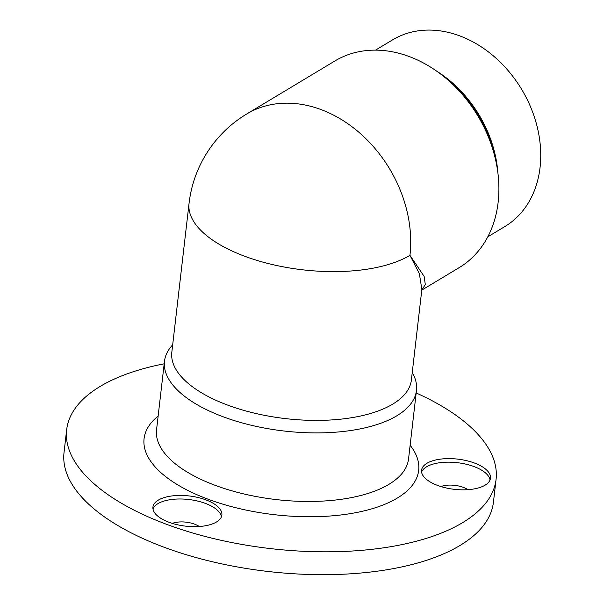 <?xml version="1.0" encoding="UTF-8"?>
<svg xmlns="http://www.w3.org/2000/svg" width="604" height="604" viewBox="0 0 604 604"><rect width="100%" height="100%" fill="white"/><g stroke="black" fill="none" stroke-linecap="round" stroke-linejoin="round"><path stroke-width="0.91" d="M246.674 114.013L334.865 60.981A120.581 94.239 59 0 1 409.467 56.64A120.581 94.239 59 0 1 498.141 202.295A120.581 94.239 59 0 1 459.146 267.647L421.781 290.116L425.314 284.522L424.129 276.39L409.95 255.326A120.581 52.82 -173.4 0 1 244.348 256.119A120.581 52.82 -173.4 0 1 189.037 203.488L171.815 352.283A120.581 52.82 -173.4 0 0 227.134 404.906A120.581 52.82 -173.4 0 0 392.736 404.121A120.581 52.82 -173.4 0 0 411.384 379.999L421.864 289.429L419.365 273.657L409.95 255.326A120.581 94.239 59 0 0 321.275 109.671A120.581 94.239 59 0 0 246.674 114.013A120.581 120.581 0 0 0 189.037 203.488M164.182 363.812A216.134 94.677 6.6 0 0 66.666 429.701L64.024 452.555A216.134 94.677 6.6 0 0 267.844 571.452A216.134 94.677 6.6 0 0 493.43 502.241L496.073 479.387A216.134 94.677 6.6 0 0 416.179 392.97M412.253 372.464L413.189 374.276A126.84 55.56 -173.4 0 1 416.481 390.395A126.84 55.56 -173.4 0 1 284.091 431.014A126.84 55.56 -173.4 0 1 164.484 361.237A126.84 55.56 -173.4 0 1 171.37 346.296L172.691 344.748M66.666 429.701A216.134 94.677 6.6 0 0 270.486 548.598A216.134 94.677 6.6 0 0 496.073 479.387M474.563 463.072A34.692 15.198 6.6 0 0 421.547 470.244A34.692 15.198 6.6 0 0 454.268 489.323A34.692 15.198 6.6 0 0 490.478 478.217A34.692 15.198 6.6 0 0 474.563 463.072M205.956 499.893A34.692 15.198 6.6 0 0 152.94 507.066A34.692 15.198 6.6 0 0 185.655 526.152A34.692 15.198 6.6 0 0 221.872 515.038A34.692 15.198 6.6 0 0 205.956 499.893M199.282 526.507A17.629 7.724 6.6 0 0 194.654 524.174A17.629 7.724 6.6 0 0 172.314 523.389M221.426 516.79A34.692 15.198 6.6 0 0 205.541 503.449A34.692 15.198 6.6 0 0 152.971 508.87M467.889 489.685A17.629 7.724 6.6 0 0 463.268 487.353A17.629 7.724 6.6 0 0 440.928 486.56M490.033 479.969A34.692 15.198 6.6 0 0 474.155 466.628A34.692 15.198 6.6 0 0 421.584 472.049M453.294 84.907A107.784 84.235 59 0 1 493.536 151.823M436.835 71.257A108.924 85.126 59 0 1 497.87 172.759M487.783 236.821L504.838 226.568A108.924 85.126 -121 0 0 521.652 89.354A108.924 85.126 -121 0 0 392.57 39.879L375.522 50.14M164.484 361.237L156.549 429.806A126.84 55.56 6.6 0 0 276.164 499.576A126.84 55.56 6.6 0 0 408.546 458.964L416.481 390.395M410.131 445.231A138.21 60.543 -173.4 0 1 274.412 514.691A138.21 60.543 -173.4 0 1 158.142 416.073"/></g></svg>
